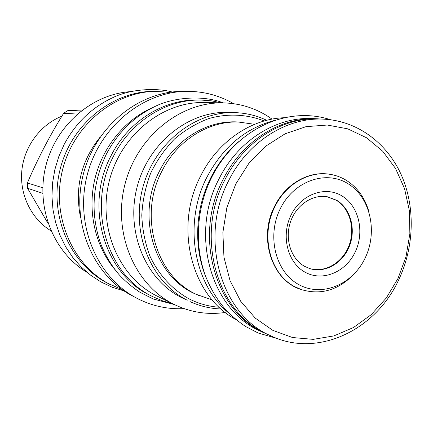<?xml version="1.0" encoding="UTF-8"?>
<svg xmlns="http://www.w3.org/2000/svg" width="433" height="433" viewBox="0 0 433 433"><rect width="100%" height="100%" fill="white"/><g stroke="black" fill="none" stroke-linecap="round" stroke-linejoin="round"><path stroke-width="0.65" d="M50.953 230.805C31.457 218.979 19.572 194.98 21.812 170.824C24.064 146.673 40.291 124.753 61.876 116.174M87.082 272.362C53.741 252.677 35.566 208.035 45.649 166.689C55.576 125.305 92.142 93.896 130.788 91.623M48.166 223.65L27.55 188.268L27.387 182.948C37.519 159.171 49.611 135.94 63.656 113.251L68.008 110.48L82.232 110.058M42.775 193.345L27.55 188.268M122.42 289.791L107.368 283.101C70.135 264.022 48.853 215.407 59.927 170.142C70.758 124.818 111.903 91.298 153.742 91.341L170.185 92.272M110.058 284.503C72.592 265.31 51.175 216.338 62.336 170.726C73.253 125.05 114.68 91.276 156.778 91.32M80.495 217.344C74.644 187.776 81.074 161.179 99.79 137.553M184.122 308.637C168.199 309.416 152.968 306.223 138.436 299.051L132.942 296.199C93.598 276.092 71.082 224.186 82.947 175.706C94.546 127.167 138.289 91.287 182.477 91.374L187.31 91.347C204.008 91.379 219.466 95.498 233.685 103.704M137.229 298.434C97.528 278.143 74.801 225.674 86.8 176.642C98.535 127.546 142.728 91.255 187.31 91.347M114.837 269.467C95.076 245.939 87.19 210.968 94.962 178.613C102.832 146.284 125.83 118.783 154.159 106.881M153.352 296.93L150.684 295.604C104.467 274.49 83.894 205.929 111.211 155.42C128.536 121.056 163.853 99.189 197.984 100.018L200.966 100.055C166.656 99.227 131.129 121.235 113.695 155.837C86.205 206.693 106.891 275.707 153.352 296.93L162.96 300.995L172.924 303.842M221.534 102.854L211.369 100.829L200.966 100.055M174.564 304.643L173.444 304.085C134.744 284.822 112.661 233.214 124.764 185.086C136.579 136.888 180.198 101.712 223.358 102.886L204.338 102.529C162.559 101.403 120.52 135.134 109.186 181.351C97.582 227.498 118.945 277.082 156.4 295.734L174.564 304.643C190.791 312.399 207.705 315.002 225.306 312.453M223.358 102.886C239.26 103.308 253.879 107.644 267.226 115.898L272.059 119.129M235.644 112.656L229.035 112.401C189.167 110.55 148.449 142.565 137.088 187.04C125.456 231.439 145.504 279.474 181.27 297.455L187.235 300.237C151.079 282.056 130.815 233.376 142.609 188.35C154.126 143.247 195.343 110.778 235.644 112.656C246.594 113.116 256.953 115.671 266.723 120.304M219.195 307.235C208.625 306.494 198.541 303.679 188.95 298.797C172.329 289.531 158.732 274.787 149.975 256.212C145.082 243.249 142.354 229.609 141.791 215.277C142.538 200.869 145.466 186.899 150.587 173.368C156.87 160.41 164.881 148.92 174.607 138.896C185.118 129.965 196.533 123.178 208.852 118.545C227.634 113.246 246.848 114.182 264.238 120.975M221.095 308.967C210.286 308.626 199.905 306.158 189.957 301.568M254.642 124.303L238.085 121.982C207.586 119.876 175.262 139.356 159.701 170.662C135.377 216.067 154.689 277.569 196.387 294.391L212.175 299.89M240.705 122.128C210.075 120.017 177.606 139.605 161.964 171.078C137.521 216.738 156.908 278.565 198.785 295.452M235.839 319.451C191.705 296.486 173.563 227.309 200.679 175.922C217.772 141.364 251.535 118.615 284.627 117.716M229.03 313.243C193.638 284.665 182.948 223.179 206.99 177.032C223.206 146.592 246.123 127.621 275.734 120.125M206.297 278.056C193.389 247.654 195.018 208.841 210.806 177.719C218.14 163.225 227.682 150.998 239.433 141.039M265.245 333.367L261.018 331.418C211.699 310.905 189.221 235.341 218.871 179.17C237.787 140.638 276.362 116.547 312.491 118.572L317.14 118.777C280.79 116.737 241.95 141.034 222.887 179.89C193.01 236.548 215.618 312.729 265.245 333.367L268.85 334.925M321.059 119.037L317.14 118.777M224.667 180.242C243.779 141.266 282.711 116.899 319.126 118.951L323.597 119.151C357.144 120.753 386.691 142.706 401.131 174.537C415.453 206.492 414.408 246.588 398.788 279.653C375.774 330.282 317.616 358.129 271.161 335.986L267.096 334.114C217.371 313.454 194.715 237.062 224.667 180.242M271.161 335.986C221.144 315.208 198.363 238.22 228.532 180.934C247.779 141.645 286.971 117.083 323.597 119.151M235.731 184.079L226.86 207.596L222.871 232.456L223.958 257.256L230.031 280.606L240.678 301.244L255.237 318.093L272.839 330.363L292.508 337.524L313.189 339.364L333.843 335.927L353.496 327.516L371.243 314.639L386.317 297.964L398.084 278.295L406.046 256.531L409.867 233.652L409.369 210.66L404.536 188.593L395.529 168.453L382.691 151.22L366.54 137.77L347.775 128.85L327.267 125.034L306.017 126.658L285.136 133.786L265.743 146.165L248.948 163.225L235.731 184.079M328.912 174.153L328.674 174.12C308.036 170.986 285.168 184.355 274.473 206.563C258.008 238.074 272.032 280.476 300.794 289.406L301.022 289.482M368.645 210.801C364.618 197.421 357.182 187.273 346.335 180.361C341.025 177.113 335.294 175.051 329.15 174.185C308.502 171.051 285.618 184.431 274.917 206.655C260.033 235.422 269.948 274.046 294.646 286.619L301.249 289.563C320.371 295.268 337.659 290.429 353.106 275.047M298.932 284.66C275.669 272.287 266.484 236.256 280.275 208.738C293.72 181.026 325.887 169.736 348.008 183.7C370.334 197.264 377.971 231.698 365.138 258.036C352.63 284.557 322 297.449 298.932 284.66M342.043 195.97C358.979 206.097 364.878 232.229 355.109 252.206C345.588 272.33 322.331 281.915 305.011 272.157C287.539 262.701 280.763 235.666 291.079 215.017C301.13 194.217 325.264 185.535 342.043 195.97M336.739 200.306C350.557 208.549 356.159 229.144 349.458 246.101C342.914 263.123 325.205 273.423 309.947 268.639L304.615 266.355C291.133 258.934 284.67 239.4 290.327 222.356C295.853 205.264 312.366 194.022 327.326 196.771L336.739 200.306M309.671 268.552C324.912 273.153 342.481 262.777 348.933 245.798C355.542 228.884 349.924 208.408 336.165 200.203L327.039 196.723M80.836 111.14L68.008 110.48M77.296 114.079L63.656 113.251M42.797 187.798L27.387 182.948M328.674 174.12L329.15 174.185M300.794 289.406L301.249 289.563M172.161 92.018C158.348 87.996 131.664 88.278 112.634 97.723C91.845 107.481 75.71 122.994 64.241 144.259L58.785 156.584L54.877 169.514L52.582 182.829L51.949 196.284L52.978 209.642L55.651 222.659L59.9 235.103L65.648 246.767L72.782 257.446L81.16 266.966L90.632 275.182L101.013 281.959L112.125 287.203L124.054 290.916M223.147 102.881C204.073 95.081 173.822 96.916 154.733 106.61C134.024 116.65 117.928 132.438 106.437 153.969C92.343 183.202 90.313 212.809 100.342 242.789C104.948 254.772 111.265 265.467 119.291 274.885C124.969 281.017 131.816 286.787 139.821 292.199L153.217 298.976L174.375 304.551M330.633 119.752C285.942 105.105 235.206 130.192 211.769 177.162C196.566 207.586 194.173 244.694 205.285 275.383C210.335 288.459 217.236 300.009 225.983 310.033C232.056 316.328 238.637 321.838 245.727 326.563L258.16 333.004L277.688 338.666"/></g></svg>
